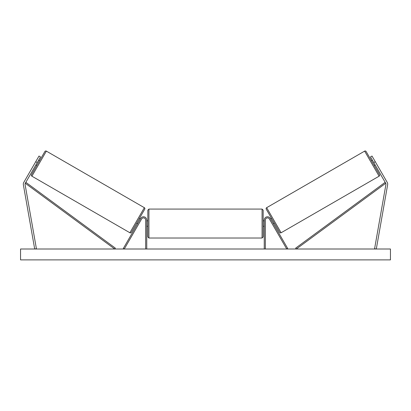 <?xml version="1.0" encoding="UTF-8"?>
<svg xmlns="http://www.w3.org/2000/svg" width="411" height="411" viewBox="0 0 411 411"><rect width="100%" height="100%" fill="white"/><g stroke="black" fill="none" stroke-linecap="round" stroke-linejoin="round"><path stroke-width="0.62" d="M146.753 249.004L146.753 220.065A3.262 3.262 0 0 0 140.66 218.431L123.326 248.46L124.266 249.004L141.605 218.976A2.178 2.178 0 0 1 145.664 220.065L145.664 249.004M23.309 184.143A3.483 3.483 0 0 0 23.365 184.75L34.694 249.004L36.409 248.701L25.076 184.447A1.742 1.742 0 0 1 25.287 183.275L114.695 249.004L115.337 248.126L25.929 182.397L25.287 183.275L37.242 162.561L35.736 161.693L23.776 182.402A3.483 3.483 0 0 0 23.309 184.143M35.736 161.693L38.999 156.036L40.509 156.91L37.242 162.561M387.224 182.402A3.483 3.483 0 0 1 387.635 184.75L376.306 249.004L374.591 248.701L385.924 184.447A1.742 1.742 0 0 0 385.713 183.275L296.305 249.004L295.663 248.126L385.071 182.397L385.713 183.275L373.758 162.561L375.264 161.693L387.224 182.402M375.264 161.693L372.001 156.036L370.491 156.91L373.758 162.561M264.247 249.004L264.247 220.065A3.262 3.262 0 0 1 270.34 218.431L287.674 248.46L286.734 249.004L269.395 218.976A2.178 2.178 0 0 0 265.336 220.065L265.336 249.004M146.753 220.825L147.837 220.825L147.837 223.543L147.837 210.165L148.926 209.076L148.926 238.015L262.074 238.015L262.074 209.076L263.163 210.165L263.163 226.266L264.247 226.266M146.753 225.434L146.753 221.657M264.247 220.825L263.163 220.825L263.163 236.926L262.074 238.015M264.247 225.434L264.247 221.657M148.926 238.015L147.837 236.926L147.837 223.543L147.837 226.266L146.753 226.266M46.361 151.12L31.894 176.18A1.089 1.089 0 0 1 31.493 174.696L44.876 151.515A1.089 1.089 0 0 1 46.361 151.12L144.348 207.689A1.089 1.089 0 0 1 144.749 209.178L131.366 232.354A1.089 1.089 0 0 1 129.881 232.754L144.348 207.689M31.894 176.18L129.881 232.754M35.885 164.919L36.826 165.458L39.543 160.747L38.603 160.208M36.302 164.195L38.187 160.927M140.357 218.955L139.416 218.411L136.699 223.122L137.639 223.666M138.055 222.947L139.94 219.674M131.366 232.354L136.699 223.122M139.416 218.411L144.749 209.178M390.45 249.004L20.55 249.004L20.55 259.88L390.45 259.88L390.45 249.004M379.507 174.696L366.124 151.515L379.507 174.696A1.089 1.089 0 0 1 379.106 176.18L281.119 232.754L266.652 207.689A1.089 1.089 0 0 0 266.251 209.178L279.634 232.354A1.089 1.089 0 0 0 281.119 232.754M366.124 151.515A1.089 1.089 0 0 0 364.639 151.12L266.652 207.689M375.115 164.919L374.174 165.458M372.397 160.208L371.457 160.747M274.301 223.122L273.361 223.666M271.584 218.411L270.644 218.955M272.945 222.947L271.06 219.674M374.698 164.195L372.813 160.927M364.639 151.12L379.106 176.18M148.926 209.076L262.074 209.076"/></g></svg>
